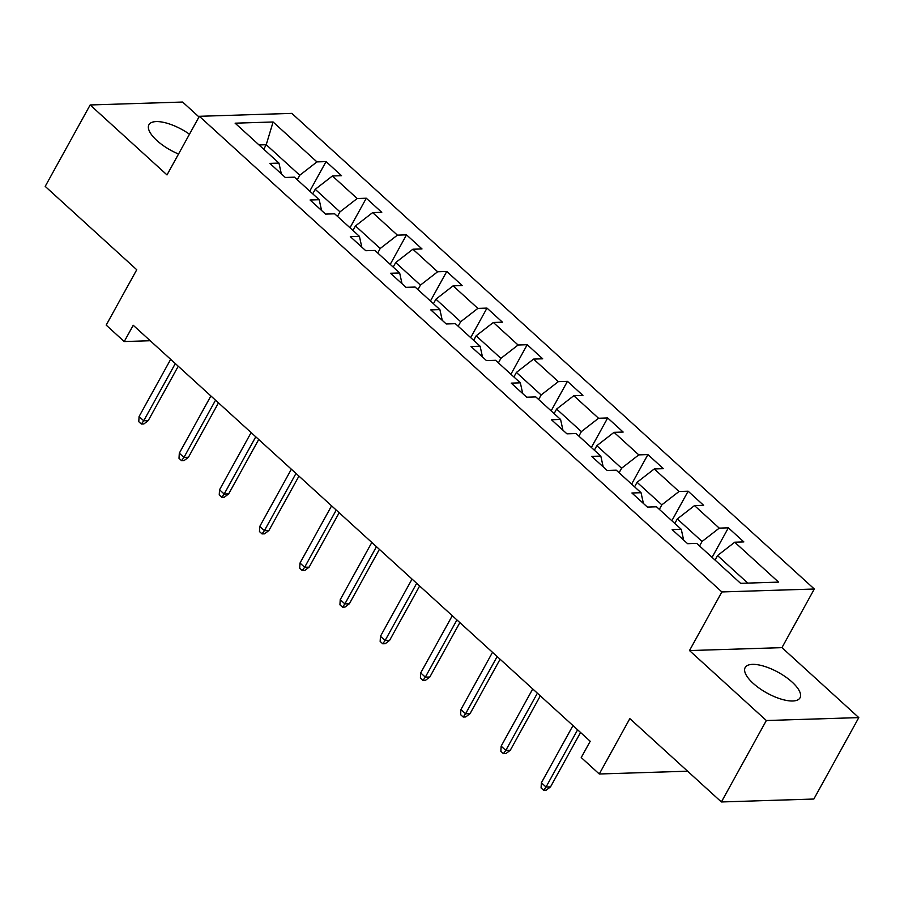 <?xml version="1.0" encoding="UTF-8"?>
<svg xmlns="http://www.w3.org/2000/svg" width="904" height="904" viewBox="0 0 904 904"><rect width="100%" height="100%" fill="white"/><g stroke="black" fill="none" stroke-linecap="round" stroke-linejoin="round"><path stroke-width="1.36" d="M189.478 134.21A31.324 11.786 28.9 0 0 148.934 124.752A31.324 11.786 28.9 0 0 156.867 140.504A31.324 11.786 28.9 0 0 178.54 154.03M753.111 683.288A31.324 11.786 28.9 0 0 780.83 699.018A31.324 11.786 28.9 0 0 800.029 697.809A31.324 11.786 28.9 0 0 792.085 682.057A31.324 11.786 28.9 0 0 764.377 666.338A31.324 11.786 28.9 0 0 745.178 667.536A31.324 11.786 28.9 0 0 753.111 683.288M199.004 116.966L182.608 102.039L90.151 104.966L45.2 186.393L136.753 269.742L106.186 325.112L124.232 341.554L150.211 340.729M814.312 589.012L291.822 113.373L199.366 116.3L721.867 591.939L814.312 589.012L781.949 647.637L689.492 650.564L766.343 720.522L858.8 717.606L781.949 647.637M858.8 717.606L813.849 799.034L721.392 801.961L629.839 718.612L599.273 773.993L687.605 771.191M766.343 720.522L721.392 801.961M281.325 173.839L278.963 163.093L269.844 163.375L285.314 177.466L294.433 177.173L319.191 199.716L310.072 199.999L325.542 214.09L334.661 213.807L359.419 236.339L350.3 236.633L365.77 250.713L374.9 250.431L399.658 272.963L390.528 273.257L406.009 287.336L415.128 287.054L439.886 309.586L430.767 309.88L446.237 323.96L455.356 323.677L480.114 346.209L470.995 346.503L486.465 360.583L495.584 360.3L520.342 382.833L511.223 383.126L526.704 397.206L535.823 396.924L560.582 419.456L551.463 419.75L566.932 433.83L576.051 433.547L600.81 456.079L591.691 456.373L607.16 470.453L616.279 470.17L641.038 492.703L631.919 492.996L647.388 507.076L656.519 506.794L681.277 529.326L672.147 529.62L687.628 543.699L696.747 543.417L740.591 583.329L778.57 582.119L734.726 542.219L743.845 541.925L728.375 527.834L712.069 557.372M278.963 163.093L235.119 123.181L273.098 121.983L316.942 161.895L326.061 161.601L309.756 191.128M728.375 527.834L719.256 528.128L694.498 505.585L703.617 505.302L688.136 491.211L679.017 491.505L654.259 468.961L663.389 468.679L647.908 454.588L638.789 454.881L614.031 432.338L623.15 432.055L607.68 417.964L598.561 418.258L573.803 395.715L582.922 395.432L567.452 381.341L558.333 381.635L533.575 359.091L542.694 358.809L527.213 344.718L518.094 345.012L493.335 322.468L502.454 322.186L486.985 308.094L477.866 308.388L453.107 285.845L462.226 285.562L446.757 271.471L437.638 271.765L412.879 249.221L421.998 248.939L406.517 234.848L397.398 235.142L372.64 212.598L381.77 212.316L366.289 198.225L357.17 198.518L332.412 175.975L341.531 175.692L326.061 161.601M599.273 773.993L581.227 757.552L590.21 741.269L133.227 325.259L124.232 341.554M312.739 193.84L315.225 189.32L339.983 211.864L337.486 216.372M321.564 210.462L319.191 199.716M332.412 175.975L315.225 189.32M357.17 198.518L339.983 211.864M352.967 230.463L355.453 225.943L380.211 248.487L377.725 252.996M361.792 247.086L359.419 236.339M372.64 212.598L355.453 225.943M397.398 235.142L380.211 248.487M393.195 267.087L395.692 262.567L420.45 285.11L417.953 289.619M402.02 283.709L399.658 272.963M412.879 249.221L395.692 262.567M437.638 271.765L420.45 285.11M433.423 303.71L435.92 299.19L460.678 321.734L458.181 326.242M442.248 320.332L439.886 309.586M453.107 285.845L435.92 299.19M477.866 308.388L460.678 321.734M473.662 340.333L476.148 335.813L500.906 358.357L498.42 362.866M482.487 356.956L480.114 346.209M493.335 322.468L476.148 335.813M518.094 345.012L500.906 358.357M513.89 376.957L516.387 372.437L541.134 394.98L538.648 399.489M522.715 393.579L520.342 382.833M533.575 359.091L516.387 372.437M558.333 381.635L541.134 394.98M554.118 413.58L556.615 409.06L581.374 431.603L578.876 436.112M562.943 430.202L560.582 419.456M573.803 395.715L556.615 409.06M598.561 418.258L581.374 431.603M594.357 450.203L596.843 445.683L621.602 468.227L619.104 472.736M603.183 466.826L600.81 456.079M614.031 432.338L596.843 445.683M638.789 454.881L621.602 468.227M634.585 486.827L637.071 482.307L661.83 504.85L659.344 509.37M643.411 503.449L641.038 492.703M654.259 468.961L637.071 482.307M679.017 491.505L661.83 504.85M674.813 523.45L677.311 518.93L702.069 541.473L699.572 545.993M683.639 540.072L681.277 529.326M694.498 505.585L677.311 518.93M719.256 528.128L702.069 541.473M715.041 560.073L717.539 555.564L747.789 583.103M734.726 542.219L717.539 555.564M689.492 650.564L721.867 591.939M90.151 104.966L167.003 174.924L199.366 116.3M263.731 149.228L266.228 144.719L259.019 144.945M297.258 179.749L299.755 175.24L266.228 144.719L273.098 121.983M316.942 161.895L299.755 175.24M688.136 491.211L671.841 520.749M647.908 454.588L631.614 484.115M607.68 417.964L591.374 447.491M567.452 381.341L551.146 410.868M527.213 344.718L510.918 374.245M486.985 308.094L470.69 337.621M446.757 271.471L430.451 300.998M406.517 234.848L390.223 264.375M366.289 198.225L349.995 227.751M577.611 729.799L546.027 787.011L550.525 786.875L546.163 790.198L543.666 790.277L546.027 787.011L541.394 782.785L572.978 725.573M550.525 786.875L580.56 732.477M543.666 790.277L541.078 787.938L541.394 782.785M537.383 693.176L505.799 750.388L510.297 750.252L505.924 753.574L503.426 753.654L505.799 750.388L501.155 746.162L532.738 688.95M510.297 750.252L540.321 695.854M503.426 753.654L500.85 751.303L501.155 746.162M497.155 656.553L465.571 713.764L470.069 713.629L465.696 716.951L463.198 717.03L465.571 713.764L460.927 709.538L492.51 652.326M470.069 713.629L500.093 659.231M463.198 717.03L460.622 714.68L460.927 709.538M456.927 619.929L425.332 677.141L429.841 677.006L425.468 680.328L422.97 680.407L425.332 677.141L420.699 672.915L452.282 615.703M429.841 677.006L459.865 622.607M422.97 680.407L420.394 678.056L420.699 672.915M416.687 583.306L385.104 640.518L389.601 640.382L385.24 643.704L382.731 643.784L385.104 640.518L380.46 636.292L412.043 579.08M389.601 640.382L419.637 585.984M382.731 643.784L380.155 641.433L380.46 636.292M376.459 546.683L344.876 603.895L349.373 603.759L345 607.081L342.503 607.16L344.876 603.895L340.232 599.668L371.815 542.457M349.373 603.759L379.397 549.361M342.503 607.16L339.927 604.81L340.232 599.668M336.231 510.059L304.648 567.271L309.145 567.136L304.772 570.458L302.275 570.537L304.648 567.271L300.004 563.045L331.587 505.833M309.145 567.136L339.169 512.737M302.275 570.537L299.699 568.187L300.004 563.045M295.992 473.436L264.409 530.648L268.906 530.512L264.544 533.835L262.047 533.914L264.409 530.648L259.776 526.422L291.359 469.21M268.906 530.512L298.941 476.114M262.047 533.914L259.459 531.563L259.776 526.422M255.764 436.813L224.181 494.025L228.678 493.889L224.305 497.211L221.808 497.29L224.181 494.025L219.536 489.798L251.12 432.587M228.678 493.889L258.702 439.491M221.808 497.29L219.231 494.94L219.536 489.798M215.536 400.189L183.953 457.401L188.45 457.266L184.077 460.588L181.58 460.667L183.953 457.401L179.308 453.175L210.892 395.963M188.45 457.266L218.474 402.868M181.58 460.667L179.003 458.317L179.308 453.175M175.308 363.566L143.713 420.778L148.222 420.631L143.849 423.965L141.352 424.044L143.713 420.778L139.08 416.552L170.664 359.34M148.222 420.631L178.246 366.244M141.352 424.044L138.775 421.693L139.08 416.552"/></g></svg>

